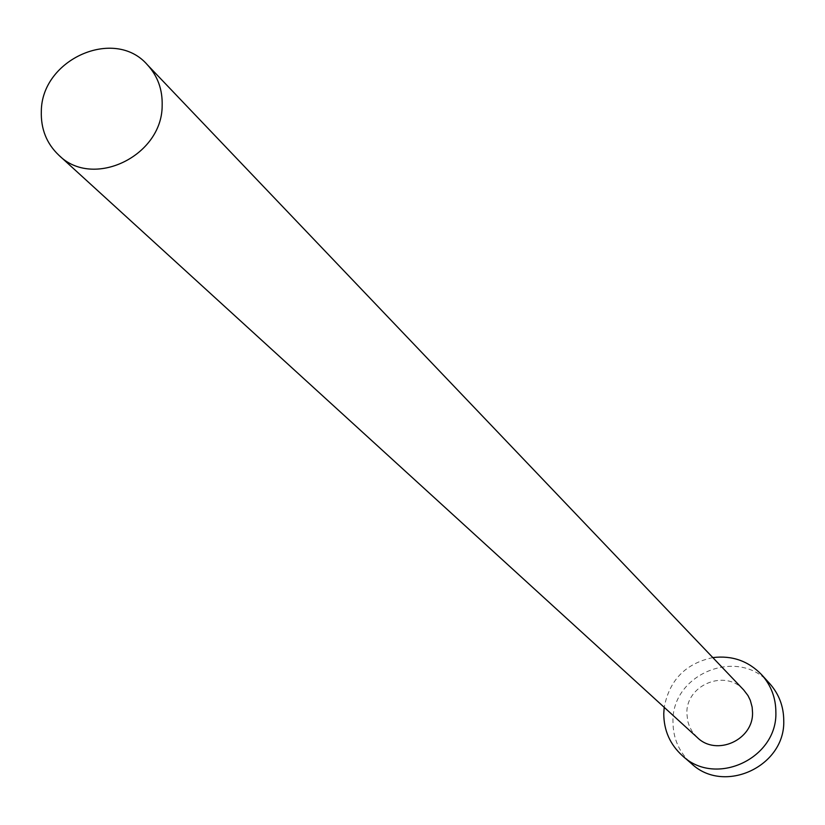 <?xml version="1.0" encoding="UTF-8"?>
<svg xmlns="http://www.w3.org/2000/svg" width="825" height="825" viewBox="0 0 825 825"><rect width="100%" height="100%" fill="white"/><g stroke="black" fill="none" stroke-linecap="round" stroke-linejoin="round"><path stroke-width="0.62" stroke-dasharray="4.12 3.09" d="M743.717 689.978C725.247 668.724 685.936 684.936 686.874 713.326L687.689 721.04L689.494 726.557L692.247 731.641L697.259 737.478M712.841 657.597C685.658 663.444 669.446 680.027 664.208 707.334M769.756 683.647C739.045 646.542 671.416 673.499 672.983 721.958C673.087 738.643 679.264 752.544 691.515 763.651"/><path stroke-width="1.24" d="M162.164 105.579C162.608 89.523 157.647 75.9 147.283 64.69C114.541 26.854 41.508 59.204 41.322 111.313C40.776 128.937 46.602 143.56 58.802 155.172C92.699 189.441 162.298 156.234 162.164 105.579M58.802 155.172L697.259 737.478C716.409 756.659 753.503 739.932 752.534 712.48L752.153 707.149L750.307 700.322L747.976 695.568L743.717 689.978L147.283 64.69M664.208 707.334L663.764 713.625C663.847 730.517 670.096 744.583 682.492 755.824C715.523 787.328 777.552 758.484 775.871 712.171C775.799 697.847 771.076 685.389 761.722 674.798C748.409 660.98 732.115 655.246 712.841 657.597M682.492 755.824L691.515 763.651C724.164 794.795 785.421 766.322 783.75 720.576C783.667 706.417 778.996 694.103 769.756 683.647L761.722 674.798"/></g></svg>
